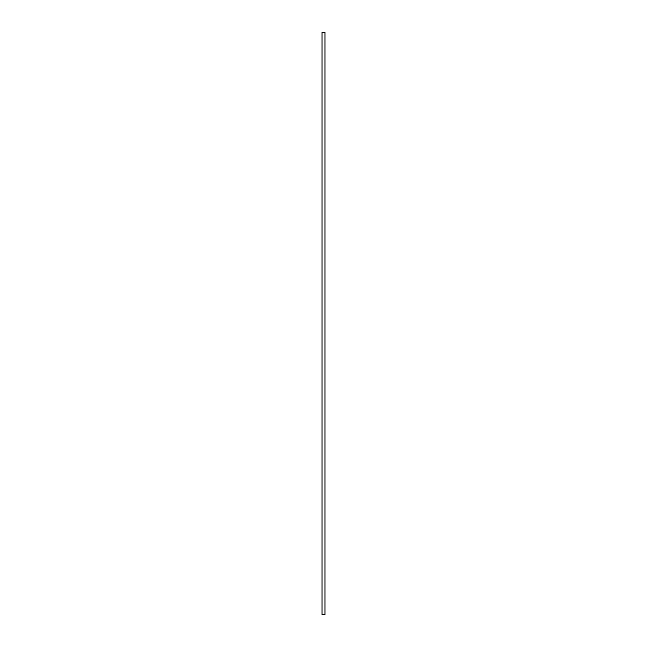 <?xml version="1.0" encoding="UTF-8"?>
<svg xmlns="http://www.w3.org/2000/svg" width="647" height="647" viewBox="0 0 647 647"><rect width="100%" height="100%" fill="white"/><g stroke="black" fill="none" stroke-linecap="round" stroke-linejoin="round"><path stroke-width="0.97" d="M322.044 32.35L324.956 32.35L324.956 614.65L322.044 614.65L322.044 32.35"/></g></svg>
